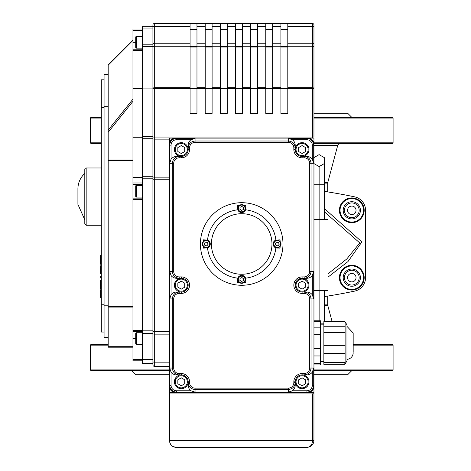 <?xml version="1.0" encoding="UTF-8"?>
<svg xmlns="http://www.w3.org/2000/svg" width="471" height="471" viewBox="0 0 471 471"><rect width="100%" height="100%" fill="white"/><g stroke="black" fill="none" stroke-linecap="round" stroke-linejoin="round"><path stroke-width="0.71" d="M351.796 197.932A12.387 12.387 0 0 0 339.408 210.313A12.387 12.387 0 0 0 351.796 222.701A12.387 12.387 0 0 0 364.183 210.313A12.387 12.387 0 0 0 351.796 197.932M351.796 265.267A12.387 12.387 0 0 0 339.408 277.654A12.387 12.387 0 0 0 351.796 290.042A12.387 12.387 0 0 0 364.183 277.654A12.387 12.387 0 0 0 351.796 265.267M324.301 211.744L359.791 242.954L346.786 258.962L327.987 273.834M324.301 296.6A550.517 550.517 0 0 0 354.622 291.125A13.765 13.765 0 0 0 365.561 277.654L365.561 210.313A13.765 13.765 0 0 0 354.622 196.843A550.517 550.517 0 0 0 324.301 191.373M354.616 196.843A13.765 13.765 0 0 1 354.622 196.843L346.344 195.177M354.622 291.125L346.344 292.791M365.561 277.654L365.561 210.313M324.301 182.389L327.804 182.389L337.678 145.557A2.755 2.755 0 0 1 340.333 143.514M313.951 117.367L392.396 117.367L393.085 118.056L393.085 142.825L392.396 143.514L313.951 143.514M101.312 143.514L90.991 143.514L90.302 142.825L101.312 142.825M351.796 117.367L347.669 113.234L313.951 113.234M393.085 118.056L313.951 118.056M101.312 118.056L90.302 118.056L90.991 117.367L101.312 117.367M313.951 142.825L393.085 142.825M353.173 345.143L393.085 345.143L392.396 344.454L353.173 344.454M108.195 344.454L90.991 344.454L90.302 345.143L108.195 345.143M324.301 183.101L327.71 183.101L327.71 191.903M327.71 296.071L327.71 304.867L324.301 304.867M351.796 370.606L347.669 374.733L313.951 374.733M169.436 374.733L135.719 374.733L131.592 370.606M393.085 345.143L393.085 369.918L313.951 369.918M169.436 369.918L90.302 369.918L90.991 370.606L169.436 370.606M313.951 370.606L392.396 370.606L393.085 369.918M351.796 265.909A11.74 11.74 0 0 0 341.628 283.524A11.74 11.74 0 0 0 361.969 283.524A11.74 11.74 0 0 0 351.796 265.909M347.557 277.654A4.239 4.239 0 0 0 351.796 281.894A4.239 4.239 0 0 0 356.035 277.654A4.239 4.239 0 0 0 351.796 273.416A4.239 4.239 0 0 0 347.557 277.654M351.796 198.574A11.74 11.74 0 0 0 341.628 216.189A11.74 11.74 0 0 0 361.969 216.189A11.74 11.74 0 0 0 351.796 198.574M347.557 210.313A4.239 4.239 0 0 0 351.796 214.552A4.239 4.239 0 0 0 356.035 210.313A4.239 4.239 0 0 0 351.796 206.074A4.239 4.239 0 0 0 347.557 210.313M169.436 392.396L313.951 392.396L313.951 138.121L169.436 138.121L169.436 392.396M313.951 24.928A1.378 1.378 0 0 0 312.573 23.55A1.378 1.378 0 0 1 313.951 24.928L313.951 27.265L313.951 24.928A1.378 1.378 0 0 0 312.573 23.55L287.799 23.55L287.799 113.387L280.916 113.387L280.916 23.55L272.662 23.55L272.662 113.387L265.779 113.387L265.779 23.55L257.519 23.55L257.519 113.387L250.637 113.387L250.637 23.55L242.382 23.55L242.382 113.387L235.5 113.387L235.5 23.55L227.24 23.55L227.24 113.387L220.363 113.387L220.363 23.55L212.103 23.55L212.103 113.387L205.221 113.387L205.221 23.55L196.966 23.55L196.966 113.387L190.084 113.387L190.084 23.55L196.966 23.55M190.084 88.613L196.966 88.613M190.084 29.055L196.966 29.055L190.084 29.055M205.221 88.613L212.103 88.613M205.221 29.055L212.103 29.055L205.221 29.055M205.221 23.55L212.103 23.55M220.363 88.613L227.24 88.613M220.363 29.055L227.24 29.055L220.363 29.055M220.363 23.55L227.24 23.55M235.5 88.613L242.382 88.613M235.5 29.055L242.382 29.055L235.5 29.055M235.5 23.55L242.382 23.55M250.637 88.613L257.519 88.613M250.637 29.055L257.519 29.055L250.637 29.055M250.637 23.55L257.519 23.55M265.779 88.613L272.662 88.613M265.779 29.055L272.662 29.055L265.779 29.055M265.779 23.55L272.662 23.55M280.916 88.613L287.799 88.613M280.916 29.055L287.799 29.055L280.916 29.055M280.916 23.55L287.799 23.55M190.084 23.55L154.3 23.55A1.378 1.378 0 0 0 152.922 24.928L152.922 87.959L142.601 87.959L142.601 26.305L152.922 26.305M169.436 177.155L154.3 177.155A1.378 0.418 0 0 1 152.922 176.743L142.601 176.731L142.601 136.631L152.922 136.631L152.922 364.943L152.922 363.565L142.601 363.565L152.922 363.565L152.922 359.414L142.601 359.414L142.601 363.565M152.922 330.842L142.601 330.842L142.601 178.809L152.922 178.809M142.601 44.827L152.922 44.827L152.922 46.635L142.601 46.635M142.601 88.613L132.963 88.613L132.963 50.368L142.601 50.368M142.601 137.267L132.963 137.267L132.963 88.613M142.601 49.178L132.963 49.178L132.963 30.432L142.601 30.432M142.601 184.361L132.963 184.361L142.601 184.361L132.963 184.361L132.963 199.504L142.601 199.504M142.601 359.438L132.963 359.438L132.963 331.696L142.601 331.696L132.963 331.696L132.963 199.504M142.601 198.126L132.963 198.126M142.601 177.32L132.963 177.32L132.963 137.267M132.963 306.633L108.195 306.633L108.195 160.517L132.963 160.517M108.195 64.662L132.963 39.894L108.195 64.662L108.195 132.269L132.963 101.294M108.195 337.554L104.062 337.554L104.062 74.3L108.195 74.3M108.195 305.19L104.062 305.19M108.195 106.664L104.062 106.664M104.062 79.805L101.312 79.805L101.312 107.624L104.062 107.624M104.062 332.049L101.312 332.049L101.312 107.624M104.062 304.225L101.312 304.225M84.798 173.481A20.642 20.642 0 0 0 77.915 188.871L77.915 204.379L84.798 219.769M101.312 277.978L100.623 277.978L100.623 276.212L101.312 276.212M101.312 287.398L100.623 287.398L100.623 289.029L101.312 289.029M100.623 287.398L100.623 280.51L101.312 280.51M101.312 264.225L100.623 264.225L100.623 255.547L101.312 255.547M101.312 273.692L100.623 273.692L100.623 265.815L101.312 265.815M100.623 272.326L101.312 272.326M100.623 267.893L101.312 267.893M101.312 297.737L100.623 297.737L100.623 289.771L101.312 289.771M100.623 291.237L101.312 291.237M100.623 296.277L101.312 296.277M304.178 293.415A5.511 5.505 0 0 1 309.688 298.92L309.688 368.039A5.511 5.505 0 0 1 304.178 373.544L302.094 373.544A8.26 8.26 0 0 0 293.839 381.804L293.839 382.629A5.511 5.505 90 0 1 288.334 388.139L195.053 388.139A5.511 5.505 90 0 1 189.548 382.629L189.548 381.804A8.26 8.26 0 0 0 181.294 373.544L179.21 373.544A5.511 5.505 180 0 1 173.699 368.039L173.699 298.92A5.511 5.505 180 0 1 179.21 293.415L181.294 293.415A8.26 8.26 0 0 0 189.548 285.161A8.26 8.26 0 0 0 181.294 276.901L179.21 276.901A5.511 5.505 180 0 1 173.699 271.396L173.699 163.313A5.511 5.505 180 0 1 179.21 157.809L181.294 157.809A8.26 8.26 0 0 0 189.548 149.548L189.548 147.888A5.511 5.505 -90 0 1 195.053 142.377L288.334 142.377A5.511 5.505 -90 0 1 293.839 147.888L293.839 149.548A8.26 8.26 0 0 0 302.094 157.809L304.178 157.809A5.511 5.505 0 0 1 309.688 163.313L309.688 271.396A5.511 5.505 0 0 1 304.178 276.901L302.094 276.901A8.26 8.26 0 0 0 293.839 285.161A8.26 8.26 0 0 0 302.094 293.415L304.178 293.415L304.178 292.044L302.094 292.044A6.882 6.882 0 0 1 295.211 285.161A6.882 6.882 0 0 1 302.094 278.279L306.774 278.279A6.888 6.882 -0 0 0 312.332 275.458L313.71 271.396L311.066 271.396L311.066 163.313C310.648 159.139 308.352 156.849 304.178 156.431L302.094 156.431A6.882 6.882 0 0 1 295.211 149.548L295.211 145.292A6.888 6.882 -90 0 0 292.397 139.734L288.334 138.362L288.334 141.006L195.053 141.006C190.885 141.418 188.588 143.714 188.17 147.888L188.17 149.548A6.882 6.882 0 0 1 181.294 156.431L176.613 156.431A6.888 6.882 180 0 0 171.055 159.251L169.678 163.313L172.321 163.313L172.321 271.396C172.739 275.57 175.035 277.861 179.21 278.279L181.294 278.279A6.882 6.882 0 0 1 188.17 285.161A6.882 6.882 0 0 1 181.294 292.044L179.21 292.044C175.035 292.456 172.739 294.752 172.321 298.92L172.321 368.039C172.739 372.214 175.035 374.51 179.21 374.922L181.294 374.922A6.882 6.882 0 0 1 188.17 381.804L188.17 382.629C188.588 386.803 190.885 389.099 195.053 389.511L288.334 389.511C292.503 389.099 294.799 386.803 295.211 382.629L295.211 381.804A6.882 6.882 0 0 1 302.094 374.922L304.178 374.922C308.352 374.51 310.648 372.214 311.066 368.039L311.066 298.92C310.648 294.752 308.352 292.456 304.178 292.044L306.774 292.044A6.888 6.882 0 0 1 312.332 294.858L313.71 298.92L313.71 271.396M306.774 156.431L304.178 156.431L306.774 156.431A6.888 6.882 0 0 1 312.332 159.251L313.71 163.313L313.71 145.239C313.292 141.07 311.001 138.774 306.827 138.362L288.334 138.362M195.053 142.377L195.053 138.362L190.99 139.734A6.888 6.882 -90 0 0 188.17 145.292L188.17 147.888L189.548 147.888M211.414 243.984A30.279 30.279 0 0 1 256.83 217.761A30.279 30.279 0 0 1 256.83 270.207A30.279 30.279 0 0 1 211.414 243.984M200.405 243.984A41.289 41.289 0 0 0 241.694 285.273A41.289 41.289 0 0 0 282.983 243.984A41.289 41.289 0 0 0 241.694 202.695A41.289 41.289 0 0 0 200.405 243.984M244.113 205.527A38.534 38.534 0 0 1 245.833 205.668L245.603 209.801A34.407 34.407 0 0 1 275.882 240.092L280.01 239.863A38.534 38.534 0 0 1 280.157 241.582M280.151 246.404A38.534 38.534 0 0 1 280.01 248.123L275.876 247.893A34.407 34.407 0 0 1 245.585 278.173L245.815 282.3A38.534 38.534 0 0 1 244.096 282.447M239.274 282.447A38.534 38.534 0 0 1 237.555 282.3L237.784 278.167A34.407 34.407 0 0 1 207.505 247.876L203.378 248.105A38.534 38.534 0 0 1 203.231 246.386M203.231 241.564A38.534 38.534 0 0 1 203.378 239.845L207.511 240.08A34.407 34.407 0 0 1 237.802 209.795L237.572 205.668A38.534 38.534 0 0 1 239.292 205.521M245.603 209.801A4.127 4.127 0 0 1 237.802 209.795M207.511 240.08A4.127 4.127 0 0 1 207.505 247.876M237.784 278.167A4.127 4.127 0 0 1 245.585 278.173M275.876 247.893A4.127 4.127 0 0 1 275.882 240.092M277.236 248.123A4.127 4.127 0 0 1 276.76 248.093M304.178 373.544L304.178 374.922L306.774 374.922A6.888 6.882 -0 0 0 312.332 372.108L313.71 368.039L309.688 368.039M304.178 276.901L304.178 278.279C308.352 277.861 310.648 275.57 311.066 271.396L309.688 271.396M293.839 147.888L295.211 147.888C294.799 143.714 292.503 141.418 288.334 141.006L288.334 142.377M176.319 447.45L307.068 447.45L310.625 446.461L313.062 443.953L313.933 441.074L313.951 392.537L169.436 392.537L169.436 440.568C169.854 444.742 172.15 447.032 176.319 447.45L172.775 446.467L171.568 445.548L169.896 443.04L169.436 440.568L312.573 440.568C312.238 444.742 310.407 447.032 307.068 447.45L310.625 446.455M169.436 362.164L154.3 362.164L154.3 366.314A1.378 1.378 0 0 1 152.922 364.943A1.378 1.378 0 0 0 154.3 366.314L169.436 366.314M142.601 359.414L142.601 333.574L152.922 333.574A1.378 0.548 0 0 0 154.3 334.145L169.436 334.145M142.601 330.842L142.601 333.574M142.601 87.959L142.601 88.895L152.922 88.895M142.601 176.731L142.601 178.809M142.601 136.631L142.601 88.895M152.922 87.959L152.922 88.707L154.3 88.707L154.3 87.771L152.922 87.959L152.922 137.055L154.3 137.055L154.3 88.707L190.084 88.707M174.27 138.121A6.888 6.882 -135 0 0 169.436 142.954M313.951 142.954A6.888 6.882 -45 0 0 309.117 138.121M309.117 392.396A6.888 6.882 45 0 0 313.951 387.562M169.436 387.562A6.888 6.882 135 0 0 174.27 392.396M173.699 368.039L169.678 368.039L169.678 385.278C170.096 389.446 172.386 391.742 176.554 392.155L195.053 392.155L195.053 388.139M288.334 388.139L288.334 392.155L306.827 392.155C311.001 391.742 313.292 389.446 313.71 385.278L313.71 368.039M195.053 138.362L176.554 138.362C172.386 138.774 170.096 141.07 169.678 145.239L169.678 163.313M142.601 138.709L152.922 138.709A1.378 0.418 0 0 0 154.3 139.133L154.3 179.233L152.922 179.233L152.922 331.413L154.3 331.413L154.3 179.233L169.436 179.233M154.3 23.55A1.378 1.378 0 0 0 152.922 24.928A1.378 1.378 0 0 1 154.3 23.55L154.3 26.476L190.084 26.476M142.601 182.983L132.963 182.983L132.963 177.32M132.963 182.983L132.963 184.361M132.963 49.178L132.963 50.368M142.601 29.055L132.963 29.055L132.963 30.432M132.963 359.438L132.963 360.81L142.601 360.81M86.169 167.976A1.378 1.378 0 0 0 84.798 169.354L84.798 223.896L86.169 225.273L86.169 167.976L101.312 167.976M132.963 347.186L108.195 347.186L132.963 347.186M132.963 346.279L108.195 346.279L108.195 347.186M108.195 346.279L108.195 307.104L132.963 307.104M108.195 306.633L108.195 307.104M132.963 160.052L108.195 160.052L108.195 160.517M108.195 160.052L108.195 132.269M179.21 157.809L179.21 156.431C175.035 156.849 172.739 159.139 172.321 163.313L173.699 163.313M173.699 271.396L169.678 271.396L171.055 275.458A6.888 6.882 180 0 0 176.613 278.279L179.21 278.279L179.21 276.901M169.678 271.396L169.678 298.92L171.055 294.858A6.888 6.882 180 0 1 176.613 292.044M169.678 368.039L171.055 372.108A6.888 6.882 180 0 0 176.613 374.922L179.21 374.922L179.21 373.544M195.053 392.155L190.99 390.783A6.888 6.882 90 0 1 188.17 385.225M288.334 392.155L292.397 390.783A6.888 6.882 90 0 0 295.211 385.225L295.211 382.629L295.211 385.225M287.799 88.707L312.573 88.707L312.573 137.055L313.951 137.055L313.951 44.038L313.951 46.446L312.573 46.258L312.573 87.771L287.799 87.771M287.799 46.258L312.573 46.258L312.573 43.244A1.378 0.789 180 0 1 313.951 44.038L313.951 27.265A1.378 0.789 180 0 0 312.573 26.476L312.573 43.244L287.799 43.244M169.436 393.909L312.573 393.909L313.951 392.537L313.933 441.062L313.109 443.865L310.789 446.355M242.118 204.679A3.786 3.786 0 0 0 237.937 208.023A3.786 3.786 0 0 0 241.282 212.203A3.786 3.786 0 0 0 245.462 208.859A3.786 3.786 0 0 0 242.118 204.679M239.88 209.236L240.104 207.264L241.923 206.463L243.519 207.64L243.301 209.619L241.482 210.413L239.88 209.236M202.389 243.56A3.786 3.786 0 0 0 205.733 247.74A3.786 3.786 0 0 0 209.913 244.396A3.786 3.786 0 0 0 206.569 240.216A3.786 3.786 0 0 0 202.389 243.56M206.946 245.797L204.973 245.579L204.173 243.754L205.35 242.159L207.328 242.377L208.123 244.196L206.946 245.797M241.27 283.289A3.786 3.786 0 0 0 245.444 279.945A3.786 3.786 0 0 0 242.106 275.765A3.786 3.786 0 0 0 237.926 279.109A3.786 3.786 0 0 0 241.27 283.289M243.507 278.732L243.283 280.704L241.464 281.505L239.869 280.327L240.086 278.349L241.906 277.554L243.507 278.732M280.999 244.414A3.786 3.786 0 0 0 277.654 240.234A3.786 3.786 0 0 0 273.474 243.572A3.786 3.786 0 0 0 276.818 247.752A3.786 3.786 0 0 0 280.999 244.414M276.442 242.171L278.414 242.394L279.215 244.214L278.037 245.815L276.059 245.591L275.264 243.772L276.442 242.171M181.294 142.672A6.882 6.882 0 0 0 174.411 149.548A6.882 6.882 0 0 0 181.294 156.431A6.882 6.882 0 0 0 188.17 149.548A6.882 6.882 0 0 0 181.294 142.672M177.85 151.538L177.85 147.564L181.294 145.58L184.732 147.564L184.732 151.538L181.294 153.522L177.85 151.538M295.211 381.804A6.882 6.882 0 0 0 302.094 388.687A6.882 6.882 0 0 0 308.976 381.804A6.882 6.882 0 0 0 302.094 374.922A6.882 6.882 0 0 0 295.211 381.804L293.839 381.804M298.655 383.788L298.655 379.82L302.094 377.83L305.538 379.82L305.538 383.788L302.094 385.778L298.655 383.788M181.294 374.922A6.882 6.882 0 0 0 174.411 381.804A6.882 6.882 0 0 0 181.294 388.687A6.882 6.882 0 0 0 188.17 381.804A6.882 6.882 0 0 0 181.294 374.922L181.294 373.544M177.85 383.788L177.85 379.82L181.294 377.83L184.732 379.82L184.732 383.788L181.294 385.778L177.85 383.788M181.294 278.279A6.882 6.882 0 0 0 174.411 285.161A6.882 6.882 0 0 0 181.294 292.044A6.882 6.882 0 0 0 188.17 285.161A6.882 6.882 0 0 0 181.294 278.279L181.294 276.901M177.85 287.145L177.85 283.171L181.294 281.187L184.732 283.171L184.732 287.145L181.294 289.135L177.85 287.145M302.094 142.672A6.882 6.882 0 0 0 295.211 149.548A6.882 6.882 0 0 0 302.094 156.431A6.882 6.882 0 0 0 308.976 149.548A6.882 6.882 0 0 0 302.094 142.672M298.655 151.538L298.655 147.564L302.094 145.58L305.538 147.564L305.538 151.538L302.094 153.522L298.655 151.538M302.094 276.901L302.094 278.279A6.882 6.882 0 0 0 295.211 285.161A6.882 6.882 0 0 0 302.094 292.044A6.882 6.882 0 0 0 308.976 285.161A6.882 6.882 0 0 0 302.094 278.279A6.882 6.882 0 0 0 295.211 285.161A6.882 6.882 0 0 0 302.094 292.044L302.094 293.415M298.655 287.145L298.655 283.171L302.094 281.187L305.538 283.171L305.538 287.145L302.094 289.135L298.655 287.145M136.407 36.45A0.689 0.689 0 0 0 135.719 37.138L135.719 47.459L136.407 48.148L136.407 36.45L142.601 36.45L142.601 42.296M135.719 40.706L135.719 39.122M135.719 45.475L135.719 43.885M136.407 185.397A0.689 0.689 0 0 0 135.719 186.08L135.719 196.407L136.407 197.096L136.407 185.397L142.601 185.397M135.719 189.654L135.719 188.064M135.719 194.423L135.719 192.833M136.407 332.732A0.689 0.689 0 0 0 135.719 333.421L135.719 343.742L136.407 344.431L136.407 332.732L142.601 332.732M135.719 336.989L135.719 335.399M135.719 341.758L135.719 340.168M353.173 352.237L353.173 332.985L346.98 326.391L353.173 332.985M353.173 352.767A6.606 6.606 0 0 1 346.98 359.361M345.096 321.811L344.76 321.41L323.86 321.405L323.86 321.858L345.096 321.811L346.98 324.955L346.98 360.798L345.096 363.942M345.119 363.889L344.701 364.195L345.119 363.889L344.701 364.195L345.119 362.323L345.119 321.858M323.86 321.858L323.86 364.342L344.76 364.342M323.86 361.581L320.557 361.581M313.951 320.792L320.557 320.792L320.557 364.96L313.951 364.96M313.951 219.404L319.897 219.404L319.897 290.554L327.987 290.554L327.987 219.404L319.897 219.404M313.951 290.554L319.897 290.554M324.301 321.405L324.301 290.554M323.86 323.86L320.557 323.86M319.126 320.792L319.126 290.554M319.126 219.404L319.126 166.581L324.301 163.596L324.301 157.614L319.126 154.629L313.951 157.62L319.126 154.629L324.301 157.614L324.301 219.404M319.126 166.581L313.951 163.596L319.126 166.581L324.301 163.596M327.987 277.125L347.957 261.605L361.911 241.906L324.301 208.506M337.678 145.557L313.951 145.557M324.301 305.579L327.804 305.579L332.049 321.405M351.796 269.053A8.602 8.602 0 0 0 344.348 281.952A8.602 8.602 0 0 0 359.249 281.952A8.602 8.602 0 0 0 351.796 269.053M351.796 270.272A7.377 7.377 0 0 0 345.408 281.34A7.377 7.377 0 0 0 358.19 281.34A7.377 7.377 0 0 0 351.796 270.272M351.796 201.712A8.602 8.602 0 0 0 344.348 214.617A8.602 8.602 0 0 0 359.249 214.617A8.602 8.602 0 0 0 351.796 201.712M351.796 202.936A7.377 7.377 0 0 0 345.408 214.005A7.377 7.377 0 0 0 358.19 214.005A7.377 7.377 0 0 0 351.796 202.936M312.573 23.55L312.573 26.476L287.799 26.476M190.084 47.012L196.966 47.012M190.084 46.411L196.966 46.411M190.084 29.638L196.966 29.638M272.662 26.476L280.916 26.476M257.519 26.476L265.779 26.476M242.382 26.476L250.637 26.476M227.24 26.476L235.5 26.476M212.103 26.476L220.363 26.476M196.966 26.476L205.221 26.476M280.916 43.244L272.662 43.244M265.779 43.244L257.519 43.244M250.637 43.244L242.382 43.244M235.5 43.244L227.24 43.244M220.363 43.244L212.103 43.244M205.221 43.244L196.966 43.244M272.662 46.258L280.916 46.258M257.519 46.258L265.779 46.258M242.382 46.258L250.637 46.258M227.24 46.258L235.5 46.258M212.103 46.258L220.363 46.258M196.966 46.258L205.221 46.258M280.916 87.771L272.662 87.771M265.779 87.771L257.519 87.771M250.637 87.771L242.382 87.771M235.5 87.771L227.24 87.771M220.363 87.771L212.103 87.771M205.221 87.771L196.966 87.771M205.221 47.012L212.103 47.012M205.221 46.411L212.103 46.411M205.221 29.638L212.103 29.638M220.363 47.012L227.24 47.012M220.363 46.411L227.24 46.411M220.363 29.638L227.24 29.638M235.5 47.012L242.382 47.012M235.5 46.411L242.382 46.411M235.5 29.638L242.382 29.638M250.637 47.012L257.519 47.012M250.637 46.411L257.519 46.411M250.637 29.638L257.519 29.638M265.779 47.012L272.662 47.012M265.779 46.411L272.662 46.411M265.779 29.638L272.662 29.638M280.916 47.012L287.799 47.012M280.916 46.411L287.799 46.411M280.916 29.638L287.799 29.638M152.922 361.622A1.378 0.548 0 0 0 154.3 362.164L154.3 331.413L169.436 331.413M152.922 28.06L142.601 28.06M135.719 42.296L132.963 42.296M135.719 338.578L132.963 338.578M132.963 99.14L108.195 130.114M108.195 65.169L132.963 40.394M100.623 286.15L101.312 286.15M100.623 283.348L101.312 283.348M100.623 258.049L101.312 258.049M100.623 261.994L101.312 261.994M100.623 291.708L101.312 291.708M100.623 293.751L101.312 293.751M100.623 295.806L101.312 295.806M302.094 157.809L302.094 156.431A6.882 6.882 0 0 1 295.211 149.548L293.839 149.548M189.548 149.548L188.17 149.548A6.882 6.882 0 0 1 181.294 156.431L181.294 157.809M309.688 298.92L313.71 298.92M309.688 163.313L313.71 163.313M312.573 393.909L312.573 440.568L313.951 440.568M196.966 88.707L205.221 88.707M212.103 88.707L220.363 88.707M227.24 88.707L235.5 88.707M242.382 88.707L250.637 88.707M257.519 88.707L265.779 88.707M272.662 88.707L280.916 88.707M312.573 138.121L312.573 137.055L154.3 137.055L154.3 139.133L169.436 139.133M313.951 87.959L312.573 87.771L312.573 88.707L313.951 88.707M190.99 390.783L176.554 390.783A5.511 5.505 135 0 1 171.055 385.278L169.436 385.519M176.313 392.396L176.554 390.783M312.332 372.108L312.332 385.278A5.511 5.505 45 0 1 306.827 390.783L307.074 392.396M313.951 385.519L312.332 385.278M292.397 139.734L306.827 139.734A5.511 5.505 -45 0 1 312.332 145.239L313.951 144.997M307.074 138.121L306.827 139.734M171.055 159.251L171.055 145.239A5.511 5.505 -135 0 1 176.554 139.734L176.313 138.121M169.436 144.997L171.055 145.239M190.084 87.771L154.3 87.771L154.3 46.258L190.084 46.258M152.922 46.446L154.3 46.258L154.3 26.476A1.378 0.789 0 0 0 152.922 27.265M190.084 43.244L154.3 43.244A1.378 0.789 0 0 0 152.922 44.038M142.601 330.324L132.963 330.324M169.678 298.92L173.699 298.92M181.294 293.415L181.294 292.044M179.21 293.415L179.21 292.044M189.548 381.804L188.17 381.804M189.548 382.629L188.17 382.629M293.839 382.629L295.211 382.629M302.094 373.544L302.094 374.922M304.178 157.809L304.178 156.431M176.554 139.734L190.99 139.734M171.055 385.278L171.055 372.108M171.055 294.858L171.055 275.458M306.827 390.783L292.397 390.783M312.332 275.458L312.332 294.858M312.332 145.239L312.332 159.251M242.076 205.091A3.374 3.374 0 0 1 244.42 210.437A3.374 3.374 0 0 1 238.614 209.795A3.374 3.374 0 0 1 242.076 205.091M202.795 243.601A3.374 3.374 0 0 1 208.147 241.258A3.374 3.374 0 0 1 207.499 247.063A3.374 3.374 0 0 1 202.795 243.601M241.311 282.883A3.374 3.374 0 0 1 238.968 277.531A3.374 3.374 0 0 1 244.773 278.178A3.374 3.374 0 0 1 241.311 282.883M280.586 244.367A3.374 3.374 0 0 1 275.241 246.71A3.374 3.374 0 0 1 275.882 240.905A3.374 3.374 0 0 1 280.586 244.367M181.294 143.496A6.058 6.058 0 0 1 186.534 152.58A6.058 6.058 0 0 1 176.048 152.58A6.058 6.058 0 0 1 181.294 143.496M302.094 375.752A6.058 6.058 0 0 1 307.339 384.831A6.058 6.058 0 0 1 296.848 384.831A6.058 6.058 0 0 1 302.094 375.752M181.294 375.752A6.058 6.058 0 0 1 186.534 384.831A6.058 6.058 0 0 1 176.048 384.831A6.058 6.058 0 0 1 181.294 375.752M181.294 279.103A6.058 6.058 0 0 1 186.534 288.187A6.058 6.058 0 0 1 176.048 288.187A6.058 6.058 0 0 1 181.294 279.103M302.094 143.496A6.058 6.058 0 0 1 307.339 152.58A6.058 6.058 0 0 1 296.848 152.58A6.058 6.058 0 0 1 302.094 143.496M302.094 279.103A6.058 6.058 0 0 1 307.339 288.187A6.058 6.058 0 0 1 296.848 288.187A6.058 6.058 0 0 1 302.094 279.103M323.86 332.491L345.119 332.491M323.86 345.702L345.119 345.702M323.86 326.256L345.119 326.256M323.86 362.323L345.119 362.323M323.86 353.509L345.119 353.509M313.951 363.594L320.557 363.594M313.951 355.958L320.557 355.958M313.951 348.575L320.557 348.575M313.951 334.746L320.557 334.746M313.951 327.857L320.557 327.857M313.951 321.664L320.557 321.664M313.951 184.72L324.301 184.72M327.71 183.101L327.804 182.389M90.302 142.825L90.302 118.056M327.71 304.867L327.804 305.579M90.302 369.918L90.302 345.143M101.312 225.273L86.169 225.273M136.407 48.148L142.601 48.148M136.407 197.096L142.601 197.096M136.407 344.431L142.601 344.431M320.557 324.166L323.86 324.166"/></g></svg>
